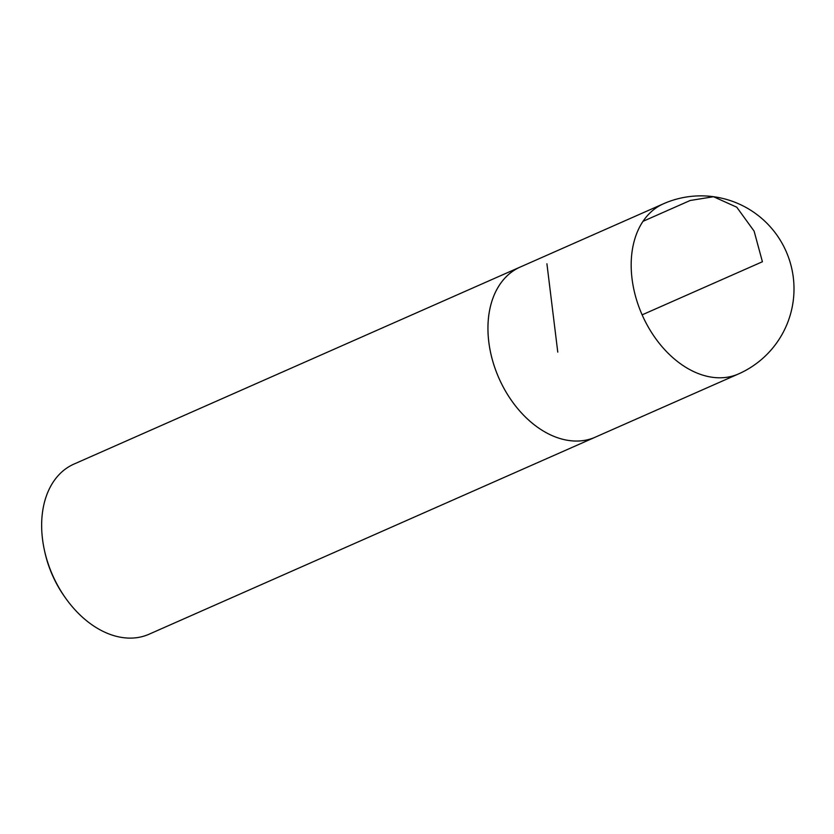 <?xml version="1.0" encoding="UTF-8"?>
<svg xmlns="http://www.w3.org/2000/svg" width="834" height="834" viewBox="0 0 834 834"><rect width="100%" height="100%" fill="white"/><g stroke="black" fill="none" stroke-linecap="round" stroke-linejoin="round"><path stroke-width="1.25" d="M521.396 266.536A92.981 64.354 66.2 0 0 520.207 267.047L73.913 464.111A92.981 64.354 66.2 0 0 44.369 549.981L44.734 551.66A87.028 60.236 66.2 0 0 64.666 596.81L65.667 598.218A92.981 64.354 66.2 0 0 149.036 634.226L595.32 437.162A92.981 64.354 66.2 0 0 596.498 436.62M44.369 549.981A92.981 64.354 66.2 0 0 65.667 598.218M520.207 267.047A92.981 64.354 66.2 0 0 498.888 378.094A92.981 64.354 66.2 0 0 595.32 437.162A92.96 64.343 -113.8 0 1 498.899 378.094A92.96 64.343 -113.8 0 1 520.207 267.057L663.447 203.788A92.981 64.354 66.2 0 0 635.696 296.904A92.981 64.354 66.2 0 0 711.861 377.208A92.981 64.354 66.2 0 0 738.559 373.913A92.981 92.981 0 0 0 786.076 251.284A92.981 92.981 0 0 0 663.447 203.788M642.138 314.845L762.412 261.74L754.103 231.122L736.756 207.197L713.518 196.72L690.156 200.494L643.014 221.323M546.916 263.763L557.769 352.104M595.309 437.152L738.559 373.913"/></g></svg>
